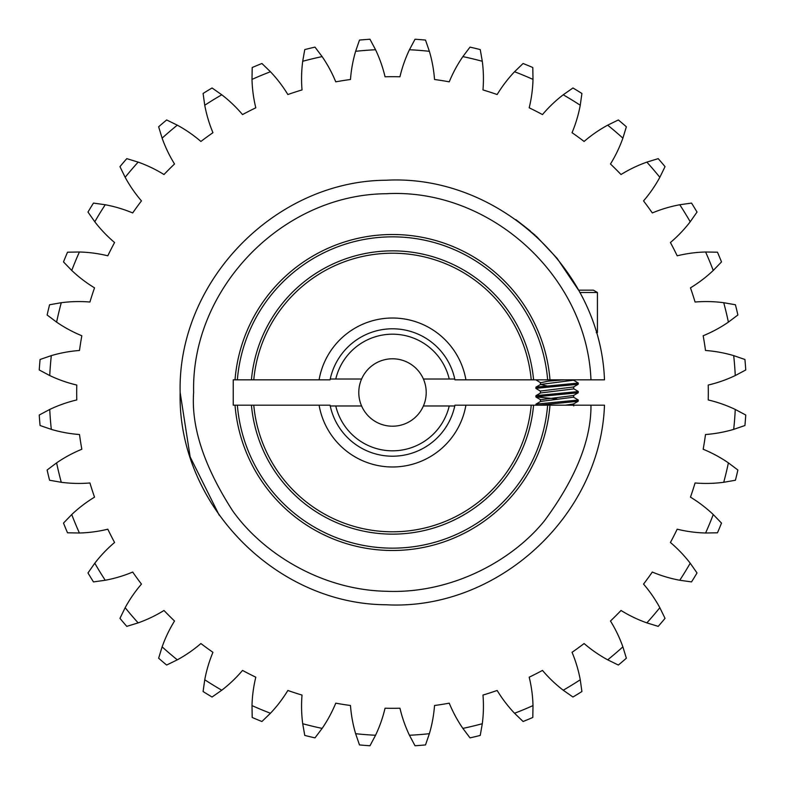 <?xml version="1.0" encoding="UTF-8"?>
<svg xmlns="http://www.w3.org/2000/svg" width="785" height="785" viewBox="0 0 785 785"><rect width="100%" height="100%" fill="white"/><g stroke="black" fill="none" stroke-linecap="round" stroke-linejoin="round"><path stroke-width="1.18" d="M423.4 405.982A33.716 33.716 0 0 0 392.5 358.784A33.716 33.716 0 0 0 361.6 405.982A33.716 33.716 0 0 0 423.4 405.982L454.76 405.982A63.703 63.703 0 0 1 330.24 405.982L335.764 405.982A58.316 58.316 0 0 0 449.236 405.982M708.306 392.5A315.805 315.805 0 0 1 708.217 399.948A134.843 134.843 0 0 1 735.26 409.446L745.75 415.02A353.966 353.966 0 0 1 744.926 425.519L733.69 429.375A134.843 134.843 0 0 1 705.499 434.527A315.805 315.805 0 0 1 703.164 449.246A134.843 134.843 0 0 1 728.392 462.865L737.88 470.009A353.966 353.966 0 0 1 735.417 480.243L723.721 482.294A134.843 134.843 0 0 1 695.068 482.971A315.805 315.805 0 0 1 690.466 497.15A134.843 134.843 0 0 1 713.251 514.538L721.503 523.085A353.966 353.966 0 0 1 717.47 532.799L705.597 533.005A134.843 134.843 0 0 1 677.19 529.198A315.805 315.805 0 0 1 670.419 542.474A134.843 134.843 0 0 1 690.211 563.218L697.021 572.942A353.966 353.966 0 0 1 691.526 581.911L679.761 580.252A134.843 134.843 0 0 1 652.306 572.049A315.805 315.805 0 0 1 643.543 584.099A134.843 134.843 0 0 1 659.832 607.688L665.042 618.354A353.966 353.966 0 0 1 658.213 626.361L646.85 622.878A134.843 134.843 0 0 1 621.014 610.475A315.805 315.805 0 0 1 610.475 621.014A134.843 134.843 0 0 1 622.878 646.85L626.361 658.213A353.966 353.966 0 0 1 618.354 665.042L607.688 659.832A134.843 134.843 0 0 1 584.099 643.543A315.805 315.805 0 0 1 572.049 652.306A134.843 134.843 0 0 1 580.252 679.761L581.911 691.526A353.966 353.966 0 0 1 572.942 697.021L563.218 690.211A134.843 134.843 0 0 1 542.474 670.419A315.805 315.805 0 0 1 529.198 677.19A134.843 134.843 0 0 1 533.005 705.597L532.799 717.47A353.966 353.966 0 0 1 523.085 721.503L514.538 713.251A134.843 134.843 0 0 1 497.15 690.466A315.805 315.805 0 0 1 482.971 695.068A134.843 134.843 0 0 1 482.294 723.721L480.243 735.417A353.966 353.966 0 0 1 470.009 737.88L462.865 728.392A134.843 134.843 0 0 1 449.246 703.164A315.805 315.805 0 0 1 434.527 705.499A134.843 134.843 0 0 1 429.375 733.69L425.519 744.926A353.966 353.966 0 0 1 415.02 745.75L409.446 735.26A134.843 134.843 0 0 1 399.948 708.217A315.805 315.805 0 0 1 385.052 708.217A134.843 134.843 0 0 1 375.554 735.26L369.98 745.75A353.966 353.966 0 0 1 359.481 744.926L355.625 733.69A134.843 134.843 0 0 1 350.473 705.499A315.805 315.805 0 0 1 335.754 703.164A134.843 134.843 0 0 1 322.135 728.392L314.991 737.88A353.966 353.966 0 0 1 304.757 735.417L302.706 723.721A134.843 134.843 0 0 1 302.029 695.068A315.805 315.805 0 0 1 287.85 690.466A134.843 134.843 0 0 1 270.462 713.251L261.915 721.503A353.966 353.966 0 0 1 252.201 717.47L251.995 705.597A134.843 134.843 0 0 1 255.802 677.19A315.805 315.805 0 0 1 242.526 670.419A134.843 134.843 0 0 1 221.782 690.211L212.058 697.021A353.966 353.966 0 0 1 203.089 691.526L204.748 679.761A134.843 134.843 0 0 1 212.951 652.306A315.805 315.805 0 0 1 200.901 643.543A134.843 134.843 0 0 1 177.312 659.832L166.646 665.042A353.966 353.966 0 0 1 158.639 658.213L162.122 646.85A134.843 134.843 0 0 1 174.525 621.014A315.805 315.805 0 0 1 163.987 610.475A134.843 134.843 0 0 1 138.15 622.878L126.787 626.361A353.966 353.966 0 0 1 119.958 618.354L125.168 607.688A134.843 134.843 0 0 1 141.457 584.099A315.805 315.805 0 0 1 132.694 572.049A134.843 134.843 0 0 1 105.239 580.252L93.474 581.911A353.966 353.966 0 0 1 87.979 572.942L94.789 563.218A134.843 134.843 0 0 1 114.581 542.474A315.805 315.805 0 0 1 107.81 529.198A134.843 134.843 0 0 1 79.403 533.005L67.53 532.799A353.966 353.966 0 0 1 63.497 523.085L71.749 514.538A134.843 134.843 0 0 1 94.534 497.15A315.805 315.805 0 0 1 89.932 482.971A134.843 134.843 0 0 1 61.279 482.294L49.583 480.243A353.966 353.966 0 0 1 47.12 470.009L56.608 462.865A134.843 134.843 0 0 1 81.836 449.246A315.805 315.805 0 0 1 79.501 434.527A134.843 134.843 0 0 1 51.31 429.375L40.074 425.519A353.966 353.966 0 0 1 39.25 415.02L49.74 409.446A134.843 134.843 0 0 1 76.783 399.948A315.805 315.805 0 0 1 76.783 385.052A134.843 134.843 0 0 1 49.74 375.554L39.25 369.98A353.966 353.966 0 0 1 40.074 359.481L51.31 355.625A134.843 134.843 0 0 1 79.501 350.473A315.805 315.805 0 0 1 81.836 335.754A134.843 134.843 0 0 1 56.608 322.135L47.12 314.991A353.966 353.966 0 0 1 49.583 304.757L61.279 302.706A134.843 134.843 0 0 1 89.932 302.029A315.805 315.805 0 0 1 94.534 287.85A134.843 134.843 0 0 1 71.749 270.462L63.497 261.915A353.966 353.966 0 0 1 67.53 252.201L79.403 251.995A134.843 134.843 0 0 1 107.81 255.802A315.805 315.805 0 0 1 114.581 242.526A134.843 134.843 0 0 1 94.789 221.782L87.979 212.058A353.966 353.966 0 0 1 93.474 203.089L105.239 204.748A134.843 134.843 0 0 1 132.694 212.951A315.805 315.805 0 0 1 141.457 200.901A134.843 134.843 0 0 1 125.168 177.312L119.958 166.646A353.966 353.966 0 0 1 126.787 158.639L138.15 162.122A134.843 134.843 0 0 1 163.987 174.525A315.805 315.805 0 0 1 174.525 163.987A134.843 134.843 0 0 1 162.122 138.15L158.639 126.787A353.966 353.966 0 0 1 166.646 119.958L177.312 125.168A134.843 134.843 0 0 1 200.901 141.457A315.805 315.805 0 0 1 212.951 132.694A134.843 134.843 0 0 1 204.748 105.239L203.089 93.474A353.966 353.966 0 0 1 212.058 87.979L221.782 94.789A134.843 134.843 0 0 1 242.526 114.581A315.805 315.805 0 0 1 255.802 107.81A134.843 134.843 0 0 1 251.995 79.403L252.201 67.53A353.966 353.966 0 0 1 261.915 63.497L270.462 71.749A134.843 134.843 0 0 1 287.85 94.534A315.805 315.805 0 0 1 302.029 89.932A134.843 134.843 0 0 1 302.706 61.279L304.757 49.583A353.966 353.966 0 0 1 314.991 47.12L322.135 56.608A134.843 134.843 0 0 1 335.754 81.836A315.805 315.805 0 0 1 350.473 79.501A134.843 134.843 0 0 1 355.625 51.31L359.481 40.074A353.966 353.966 0 0 1 369.98 39.25L375.554 49.74A134.843 134.843 0 0 1 385.052 76.783A315.805 315.805 0 0 1 399.948 76.783A134.843 134.843 0 0 1 409.446 49.74L415.02 39.25A353.966 353.966 0 0 1 425.519 40.074L429.375 51.31A134.843 134.843 0 0 1 434.527 79.501A315.805 315.805 0 0 1 449.246 81.836A134.843 134.843 0 0 1 462.865 56.608L470.009 47.12A353.966 353.966 0 0 1 480.243 49.583L482.294 61.279A134.843 134.843 0 0 1 482.971 89.932A315.805 315.805 0 0 1 497.15 94.534A134.843 134.843 0 0 1 514.538 71.749L523.085 63.497A353.966 353.966 0 0 1 532.799 67.53L533.005 79.403A134.843 134.843 0 0 1 529.198 107.81A315.805 315.805 0 0 1 542.474 114.581A134.843 134.843 0 0 1 563.218 94.789L572.942 87.979A353.966 353.966 0 0 1 581.911 93.474L580.252 105.239A134.843 134.843 0 0 1 572.049 132.694A315.805 315.805 0 0 1 584.099 141.457A134.843 134.843 0 0 1 607.688 125.168L618.354 119.958A353.966 353.966 0 0 1 626.361 126.787L622.878 138.15A134.843 134.843 0 0 1 610.475 163.987A315.805 315.805 0 0 1 621.014 174.525A134.843 134.843 0 0 1 646.85 162.122L658.213 158.639A353.966 353.966 0 0 1 665.042 166.646L659.832 177.312A134.843 134.843 0 0 1 643.543 200.901A315.805 315.805 0 0 1 652.306 212.951A134.843 134.843 0 0 1 679.761 204.748L691.526 203.089A353.966 353.966 0 0 1 697.021 212.058L690.211 221.782A134.843 134.843 0 0 1 670.419 242.526A315.805 315.805 0 0 1 677.19 255.802A134.843 134.843 0 0 1 705.597 251.995L717.47 252.201A353.966 353.966 0 0 1 721.503 261.915L713.251 270.462A134.843 134.843 0 0 1 690.466 287.85A315.805 315.805 0 0 1 695.068 302.029A134.843 134.843 0 0 1 723.721 302.706L735.417 304.757A353.966 353.966 0 0 1 737.88 314.991L728.392 322.135A134.843 134.843 0 0 1 703.164 335.754A315.805 315.805 0 0 1 705.499 350.473A134.843 134.843 0 0 1 733.69 355.625L744.926 359.481A353.966 353.966 0 0 1 745.75 369.98L735.26 375.554A134.843 134.843 0 0 1 708.217 385.052A315.805 315.805 0 0 1 708.306 392.5M533.005 79.403A343.182 343.182 0 0 0 514.538 71.749M482.294 61.279A343.182 343.182 0 0 0 462.865 56.608M429.375 51.31A343.182 343.182 0 0 0 409.446 49.74M375.554 49.74A343.182 343.182 0 0 0 355.625 51.31M322.135 56.608A343.182 343.182 0 0 0 302.706 61.279M270.462 71.749A343.182 343.182 0 0 0 251.995 79.403M221.782 94.789A343.182 343.182 0 0 0 204.748 105.239M177.312 125.168A343.182 343.182 0 0 0 162.122 138.15M138.15 162.122A343.182 343.182 0 0 0 125.168 177.312M105.239 204.748A343.182 343.182 0 0 0 94.789 221.782M79.403 251.995A343.182 343.182 0 0 0 71.749 270.462M61.279 302.706A343.182 343.182 0 0 0 56.608 322.135M51.31 355.625A343.182 343.182 0 0 0 49.74 375.554M49.74 409.446A343.182 343.182 0 0 0 51.31 429.375M56.608 462.865A343.182 343.182 0 0 0 61.279 482.294M71.749 514.538A343.182 343.182 0 0 0 79.403 533.005M94.789 563.218A343.182 343.182 0 0 0 105.239 580.252M125.168 607.688A343.182 343.182 0 0 0 138.15 622.878M162.122 646.85A343.182 343.182 0 0 0 177.312 659.832M204.748 679.761A343.182 343.182 0 0 0 221.782 690.211M251.995 705.597A343.182 343.182 0 0 0 270.462 713.251M302.706 723.721A343.182 343.182 0 0 0 322.135 728.392M355.625 733.69A343.182 343.182 0 0 0 375.554 735.26M409.446 735.26A343.182 343.182 0 0 0 429.375 733.69M462.865 728.392A343.182 343.182 0 0 0 482.294 723.721M514.538 713.251A343.182 343.182 0 0 0 533.005 705.597M563.218 690.211A343.182 343.182 0 0 0 580.252 679.761M607.688 659.832A343.182 343.182 0 0 0 622.878 646.85M646.85 622.878A343.182 343.182 0 0 0 659.832 607.688M679.761 580.252A343.182 343.182 0 0 0 690.211 563.218M705.597 533.005A343.182 343.182 0 0 0 713.251 514.538M723.721 482.294A343.182 343.182 0 0 0 728.392 462.865M733.69 429.375A343.182 343.182 0 0 0 735.26 409.446M735.26 375.554A343.182 343.182 0 0 0 733.69 355.625M728.392 322.135A343.182 343.182 0 0 0 723.721 302.706M713.251 270.462A343.182 343.182 0 0 0 705.597 251.995M690.211 221.782A343.182 343.182 0 0 0 679.761 204.748M659.832 177.312A343.182 343.182 0 0 0 646.85 162.122M622.878 138.15A343.182 343.182 0 0 0 607.688 125.168M580.252 105.239A343.182 343.182 0 0 0 563.218 94.789M361.6 405.982L335.764 405.982M361.6 379.018L330.24 379.018A63.703 63.703 0 0 1 454.76 379.018L423.4 379.018M449.236 379.018A58.316 58.316 0 0 0 335.764 379.018M604.479 405.178L590.968 405.178L604.479 405.178C600.564 516.294 497.19 610.799 386.161 604.764C274.966 604.165 177.42 503.656 180.148 392.5L190.156 456.909L219.231 515.254L190.156 456.909L180.148 392.5C177.42 281.344 274.966 180.835 386.161 180.236C497.19 174.201 600.564 268.705 604.479 379.822L590.968 379.822L604.479 379.822C600.564 268.705 497.19 174.201 386.161 180.236C274.966 180.835 177.42 281.344 180.148 392.5M596.227 332.624L597.424 332.624L597.424 292.491L593.391 290.156L578.565 290.156L557.075 258.304L536.145 236.099M535.144 235.186L515.774 219.584M516.098 219.82L530.277 230.918M235.019 405.178L251.426 405.178A141.643 141.643 0 0 0 533.574 405.178L549.981 405.178A157.991 157.991 0 0 1 392.5 550.491A157.991 157.991 0 0 1 235.019 405.178L233.233 405.178L233.233 379.822L235.019 379.822A157.991 157.991 0 0 1 392.5 234.509A157.991 157.991 0 0 1 549.981 379.822L533.074 379.822M597.424 292.491L579.821 292.491M535.841 405.178L535.978 404.138L578.309 400.046L578.172 401.272L539.03 405.178M578.309 400.046L573.541 397.19L540.62 401.439L535.978 404.138M535.841 396.867L535.978 395.64L578.309 391.558L578.172 392.775L535.841 396.867L557.075 398.986M535.841 388.369L535.978 387.152L578.309 383.06L578.172 384.287L535.841 388.369L540.61 391.234M578.309 383.06L573.541 380.205L540.61 384.454L546.802 385.877M535.841 379.822L540.62 382.737L548.126 381.176L564.091 379.822M465.907 379.822L531.229 379.822A139.308 139.308 0 0 0 253.771 379.822L319.093 379.822A74.496 74.496 0 0 1 465.907 379.822L454.937 379.822A63.703 63.703 0 0 0 454.76 379.018M531.229 379.822L533.574 379.822A141.643 141.643 0 0 0 251.426 379.822L253.771 379.822M542.356 405.178L590.968 405.178C591.252 439.816 575.768 478.33 544.515 520.72C512.134 560.804 451.375 594.078 386.161 591.272C320.898 589.918 262.386 552.836 232.615 510.77C204.129 466.476 191.138 427.05 193.63 392.5C191.089 288.546 282.178 194.503 386.161 193.728C489.977 187.88 586.876 275.918 590.968 379.822L547.636 379.822A155.656 155.656 0 0 0 392.5 236.844A155.656 155.656 0 0 0 237.364 379.822L251.426 379.822M549.981 405.178L540.266 405.178M559.587 405.178L564.268 405.178M533.574 405.178L465.907 405.178A74.496 74.496 0 0 1 319.093 405.178L253.771 405.178A139.308 139.308 0 0 0 531.229 405.178M454.76 405.982A63.703 63.703 0 0 0 454.937 405.178L465.907 405.178M573.717 386.779L573.717 388.899L540.61 392.951L535.978 395.64M565.475 405.178L573.531 403.971L578.172 401.272M535.978 397.033L540.61 399.722L573.541 395.483L578.172 392.785M540.433 393.148L540.433 391.028L573.541 386.985L578.172 384.287M319.093 379.822L330.063 379.822A63.703 63.703 0 0 1 330.24 379.018M330.24 405.982A63.703 63.703 0 0 1 330.063 405.178L319.093 405.178M235.019 379.822L237.364 379.822M253.771 405.178L251.426 405.178M237.364 405.178A155.656 155.656 0 0 0 392.5 548.156A155.656 155.656 0 0 0 547.636 405.178M578.172 391.391L573.541 388.693M535.978 387.142L540.61 384.454M573.717 403.765L573.717 405.894M540.433 399.526L540.433 401.645M573.717 395.277L573.717 397.396M540.433 382.53L540.433 384.66M573.717 379.822L573.717 380.411"/></g></svg>
